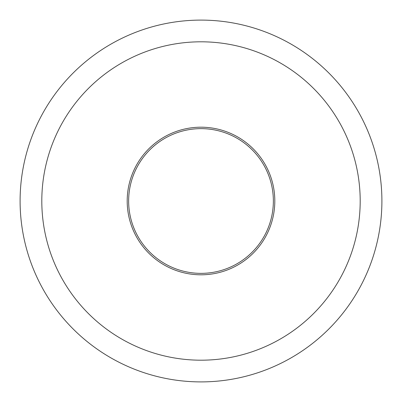 <?xml version="1.0" encoding="UTF-8"?>
<svg xmlns="http://www.w3.org/2000/svg" width="402" height="402" viewBox="0 0 402 402"><rect width="100%" height="100%" fill="white"/><g stroke="black" fill="none" stroke-linecap="round" stroke-linejoin="round"><path stroke-width="0.6" d="M128.64 201A72.36 72.36 0 0 0 237.18 263.667A72.36 72.36 0 0 0 237.18 138.333A72.36 72.36 0 0 0 128.64 201M381.9 201A180.9 180.9 0 0 1 110.55 357.664A180.9 180.9 0 0 1 110.55 44.336A180.9 180.9 0 0 1 381.9 201M360.192 201A159.192 159.192 0 0 1 121.404 338.866A159.192 159.192 0 0 1 121.404 63.134A159.192 159.192 0 0 1 360.192 201M274.807 201A73.807 73.807 0 0 1 164.096 264.918A73.807 73.807 0 0 1 164.096 137.082A73.807 73.807 0 0 1 274.807 201"/></g></svg>
